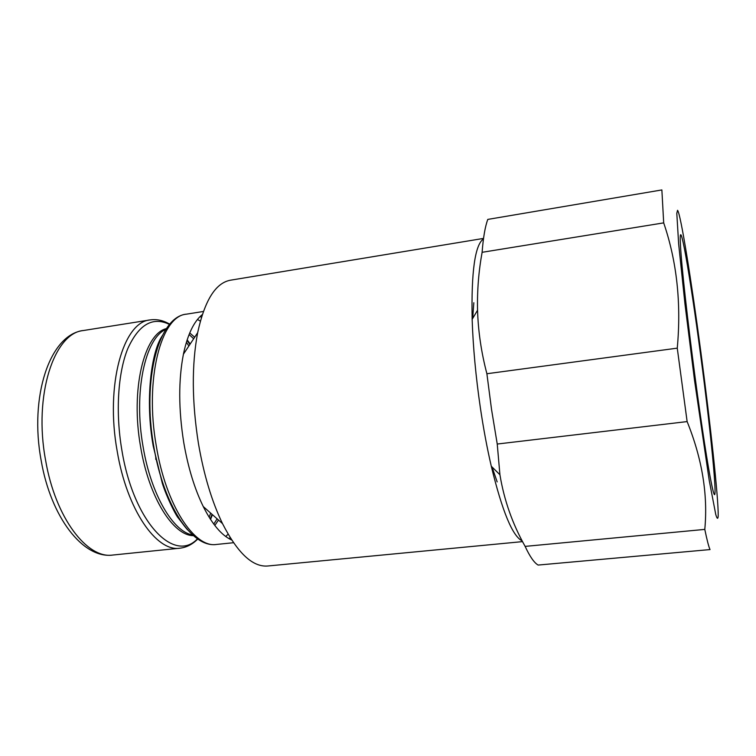 <?xml version="1.0" encoding="UTF-8"?>
<svg xmlns="http://www.w3.org/2000/svg" width="756" height="756" viewBox="0 0 756 756"><rect width="100%" height="100%" fill="white"/><g stroke="black" fill="none" stroke-linecap="round" stroke-linejoin="round"><path stroke-width="1.13" d="M492.052 467.01L497.155 481.893M695.142 377.537C701.53 425.59 708.136 467.992 711.689 484.776C719.901 524.125 711.925 439.066 700.491 354.016C690.209 275.827 678.472 208.306 680.447 244.982C681.411 264.761 687.573 320.969 695.142 377.537M483.538 238.414L230.523 280.192C215.64 282.829 204.678 300.359 197.647 332.763C191.608 365.006 191.882 401.965 198.459 443.63C203.836 474.853 211.85 501.512 222.51 523.606C237.611 553.137 252.693 567.265 267.756 565.998L522.557 541.617M483.471 238.877C474.976 244.887 471.205 271.706 472.15 319.334C473.058 347.023 475.798 376.535 480.372 407.862C483.481 428.784 487.119 448.251 491.296 466.263C502.258 511.358 512.559 536.231 522.179 540.89M202.315 314.572C193.857 321.423 187.564 334.625 183.415 354.195C178.397 380.173 178.52 409.667 183.774 442.676C188.055 467.454 194.557 488.735 203.26 506.548C212.285 524.39 221.754 535.541 231.676 540.001M472.15 319.334L477.556 310.234C477.112 290.786 478.633 271.48 482.111 252.306C483.245 237.497 485.135 226.535 487.8 219.41L661.869 189.936L663.692 222.878C676.866 261.491 681.392 303.25 677.263 348.147L687.128 421.583L497.24 444.037L499.924 474.73C504.072 500.037 512.473 523.917 525.127 546.39C529.852 556.567 534.18 562.795 538.121 565.063L710.035 549.574C708.788 546.957 707.04 540.228 704.79 529.398L525.127 546.39M700.888 352.249C691.371 280.429 680.665 213.579 677.546 210.3L676.8 213.324L678.652 244.027L684.983 304.129L694.518 380.268L709.251 480.561L715.762 514.496C717.123 519.06 717.935 519.504 718.2 515.838C718.493 498.308 710.432 424.078 700.888 352.249M477.556 310.234C478.179 331.27 481.298 352.438 486.892 373.738L491.523 409.355L497.24 444.037M677.263 348.147L486.892 373.738M482.111 252.306L663.692 222.878M704.79 529.398C708.06 494.802 702.173 458.873 687.128 421.583M473.814 302.721L472.698 318.418M201.455 317.274L200.094 316.556M216.49 544.452C191.854 548.194 163.381 504.866 153.761 446.342C141.948 380.145 158.391 316.603 186.486 314.156C161.113 315.668 144.311 379.181 156.331 446.182C165.989 505.386 194.443 548.28 216.49 544.452L233.5 542.723M200.349 321.13L197.477 319.467M162.285 335.655C150.104 358.335 146.163 403.317 153.657 446.295C160.65 484.161 171.962 512.01 187.592 529.871M165.895 329.38C145.152 338.036 133.311 392.156 143.092 446.749C150.983 494.556 173.2 531.922 192.685 535.012M214.798 525.458L218.503 520.062M225.751 536.505L228.095 534.161M193.668 338.754L189.076 334.521M166.433 328.576C144.094 333.85 130.315 389.727 140.644 447.061C148.941 497.542 173.209 535.72 193.413 535.654M194.689 337.214L189.718 332.952M169.561 324.485C152.844 316.291 138.934 324.296 127.84 348.488C117.936 372.708 115.366 412.351 121.896 450.349C133.661 522.538 174.258 563.721 197.486 538.811M210.319 519.088L212.115 514.392M213.778 524.106L217.123 518.833M188.877 345.964L186.392 342.26M83.604 330.485C54.177 332.735 33.321 395.227 45.606 460.31C55.349 517.851 87.195 559.166 112.852 555.036C82.924 559.1 50.794 516.943 41.183 460.584C29.191 396.957 49.641 334.209 83.604 330.485L150.17 319.92C123.341 321.697 105.075 384.851 117.189 451.171C126.885 509.79 156.568 552.126 179.909 548.194C186.524 547.429 192.478 544.367 197.77 539.009M189.964 344.33L187.016 340.257M150.246 414.553L149.612 411.85M155.821 459.468L155.736 456.7M209.195 517.312L210.65 513.097M229.021 538.65L230.164 537.601M183.415 354.195L197.647 332.763M186.486 314.156L203.373 311.472M187.167 529.408L177.547 517.057C174.853 513.144 166.925 497.684 162.351 483.396L153.232 446.125C144.878 399.952 151.398 351.89 162.001 336.212M212.436 514.685L210.546 519.448M150.17 319.92C156.757 318.956 163.296 320.393 169.788 324.22M186.987 340.342L189.907 344.415M491.296 466.263L499.924 474.73M112.852 555.036L179.909 548.194M210.262 519.013L212.049 514.335M190.2 343.98L187.148 339.85M203.26 506.548L222.51 523.606"/></g></svg>
